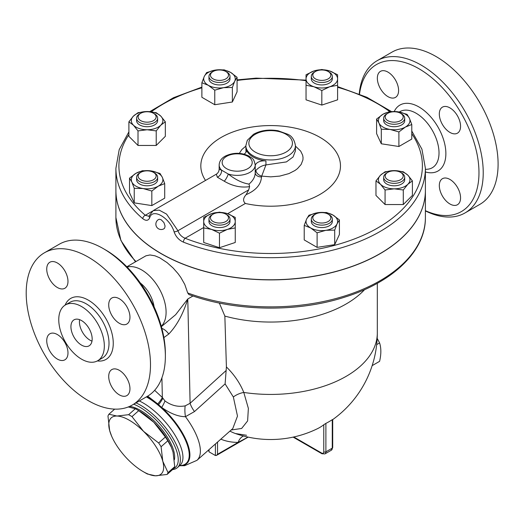 <?xml version="1.0" encoding="UTF-8"?>
<svg xmlns="http://www.w3.org/2000/svg" width="524" height="524" viewBox="0 0 524 524"><rect width="100%" height="100%" fill="white"/><g stroke="black" fill="none" stroke-linecap="round" stroke-linejoin="round"><path stroke-width="0.79" d="M359.516 94.078A84.888 49.007 60 0 1 418.951 68.736A84.888 49.007 60 0 1 478.89 168.924A84.888 49.007 60 0 1 425.396 210.674M377.346 78.24A15.026 8.672 60 0 1 380.457 71.362A15.026 8.672 60 0 1 392.031 75.391A15.026 8.672 60 0 1 398.594 90.508A15.026 8.672 60 0 1 395.476 97.385A15.026 8.672 60 0 1 383.902 93.364A15.026 8.672 60 0 1 377.346 78.24M460.563 197.849A15.026 8.672 60 0 1 457.452 204.727A15.026 8.672 60 0 1 445.878 200.705A15.026 8.672 60 0 1 439.315 185.581A15.026 8.672 60 0 1 442.426 178.704A15.026 8.672 60 0 1 454.007 182.732A15.026 8.672 60 0 1 460.563 197.849M449.939 107.885A15.026 8.672 60 0 1 459.758 121.129A15.026 8.672 60 0 1 457.452 133.168A15.026 8.672 60 0 1 449.939 132.421A15.026 8.672 60 0 1 440.127 119.184A15.026 8.672 60 0 1 442.426 107.145A15.026 8.672 60 0 1 449.939 107.885M425.396 210.903A87.888 50.743 -120 0 0 465.03 212.934A87.888 50.743 -120 0 0 478.497 142.502A87.888 50.743 -120 0 0 421.08 65.055A87.888 50.743 -120 0 0 377.129 60.705A87.888 50.743 -120 0 0 359.241 93.966M377.136 60.705L392.004 52.118A87.888 50.743 60 0 1 435.948 56.468A87.888 50.743 60 0 1 493.366 133.915A87.888 50.743 60 0 1 479.899 204.347L465.024 212.934M81.547 345.113A15.026 8.672 60 0 1 71.736 331.875A15.026 8.672 60 0 1 74.035 319.837A15.026 8.672 60 0 1 89.06 328.509A15.026 8.672 60 0 1 89.06 345.853A15.026 8.672 60 0 1 81.547 345.113M79.602 319.66A15.026 8.672 -120 0 0 90.049 340.207A15.026 8.672 -120 0 0 91.995 341.117M165.368 356.215L165.368 353.759A84.888 49.007 -120 0 0 105.344 249.797L103.221 248.573A87.888 50.743 60 0 1 165.368 356.215A87.888 50.743 60 0 1 147.165 396.445L132.29 405.032A87.888 50.743 60 0 1 44.402 354.289A87.888 50.743 60 0 1 44.402 252.804A87.888 50.743 60 0 1 88.346 257.16A87.888 50.743 60 0 1 145.764 334.607A87.888 50.743 60 0 1 132.29 405.032M44.402 252.804L59.278 244.217A87.888 50.743 60 0 1 103.221 248.573L105.344 249.797M81.547 306.533A32.226 18.609 60 0 1 102.599 334.928A32.226 18.609 60 0 1 97.66 360.754A32.226 18.609 60 0 1 65.434 342.146A32.226 18.609 60 0 1 65.434 304.935A32.226 18.609 60 0 1 81.547 306.533M119.334 323.295A15.026 8.672 60 0 1 109.523 310.057A15.026 8.672 60 0 1 111.822 298.018A15.026 8.672 60 0 1 119.334 298.759A15.026 8.672 60 0 1 129.153 312.003A15.026 8.672 60 0 1 126.847 324.042A15.026 8.672 60 0 1 119.334 323.295M108.71 376.455A15.026 8.672 60 0 1 111.822 369.577A15.026 8.672 60 0 1 123.402 373.605A15.026 8.672 60 0 1 129.959 388.723A15.026 8.672 60 0 1 126.847 395.6A15.026 8.672 60 0 1 115.267 391.579A15.026 8.672 60 0 1 108.71 376.455M57.358 334.541A15.026 8.672 60 0 1 67.177 347.779A15.026 8.672 60 0 1 64.871 359.818A15.026 8.672 60 0 1 57.358 359.078A15.026 8.672 60 0 1 47.546 345.84A15.026 8.672 60 0 1 49.846 333.801A15.026 8.672 60 0 1 57.358 334.541M67.982 281.381A15.026 8.672 60 0 1 64.871 288.259A15.026 8.672 60 0 1 53.297 284.231A15.026 8.672 60 0 1 46.734 269.113A15.026 8.672 60 0 1 49.852 262.236A15.026 8.672 60 0 1 61.426 266.264A15.026 8.672 60 0 1 67.982 281.381M425.396 168.342L425.396 190.422A154.75 89.342 180 0 1 342.925 269.421A154.75 89.342 180 0 1 183.42 264.22A154.75 89.342 180 0 1 161.228 253.596A154.75 89.342 180 0 1 115.902 190.422L115.902 168.342A154.75 89.342 0 0 0 142.829 218.704C146.013 221.115 148.312 220.787 149.726 217.715C152.34 207.635 169.855 217.801 174.086 231.778C175.769 236.645 178.887 240.097 183.42 242.14A154.75 89.342 0 0 0 342.925 247.341A154.75 89.342 0 0 0 425.396 168.342L421.931 149.196L411.779 131.039M158.595 219.484L159.565 219.255L161.228 219.779L163.933 222.582L165.073 226.034L164.66 228.058L163.96 228.772A5.364 5.364 0 0 1 156.584 226.84A5.364 5.364 0 0 1 158.595 219.484M372.151 365.641L379.592 361.344C381.256 354.244 381.256 348.106 379.592 342.932L377.175 338.327M376.664 344.622L379.592 342.932M108.9 414.229L116.99 416.03A37.558 15.334 -131.6 0 0 109.66 430.584L107.97 416.069A42.064 17.174 48.4 0 1 108.9 414.229L114.651 409.126M111.573 436.02L109.66 430.584A37.558 15.334 -131.6 0 0 111.573 436.02A37.558 15.334 -131.6 0 0 128.897 460.465A37.558 15.334 -131.6 0 0 143.098 471.567A37.558 15.334 -131.6 0 0 155.451 475.799L147.362 473.997A42.064 17.174 48.4 0 1 145.698 473.074L143.098 471.567M131.989 416.619L143.55 431.363A37.558 15.334 -131.6 0 0 116.99 416.03L128.635 414.681A42.064 17.174 48.4 0 1 131.989 416.619L138.696 410.672A42.064 17.174 -131.6 0 0 137.006 409.657A42.064 17.174 -131.6 0 0 135.343 408.733L128.249 406.971M162.781 461.251L168.027 472.615A42.064 17.174 48.4 0 1 167.097 474.449L155.451 475.799A37.558 15.334 -131.6 0 0 162.781 461.251A37.558 15.334 -131.6 0 0 143.55 431.363L158.661 442.957A42.064 17.174 48.4 0 1 161.091 446.736L162.781 461.251M167.097 474.449L173.804 468.502A42.064 17.174 -131.6 0 0 174.734 466.668L173.044 452.147L171.335 447.182L167.798 440.789A42.064 17.174 -131.6 0 0 165.368 437.009L153.807 422.265A37.558 15.334 48.4 0 1 171.132 446.71L171.335 447.182M137.006 409.657L139.607 411.163A37.558 15.334 48.4 0 1 153.807 422.265L138.696 410.672M174.734 466.668L168.027 472.615M167.798 440.789L161.091 446.736M135.343 408.733L128.635 414.681M165.368 437.009L158.661 442.957M129.631 406.395A37.184 15.183 48.4 0 1 160.488 427.715A37.184 15.183 48.4 0 1 174.387 459.738M138.1 116.963A9.013 5.207 180 0 1 140.74 113.289A9.013 5.207 180 0 1 153.486 113.289A9.013 5.207 180 0 1 150.565 121.771A9.013 5.207 180 0 1 138.1 116.963M140.74 113.289L139.679 113.898A10.519 6.072 0 0 0 136.594 118.195A10.519 6.072 0 0 0 147.113 124.267A10.519 6.072 0 0 0 157.632 118.195A10.519 6.072 0 0 0 154.547 113.898L153.486 113.289M157.632 118.195L157.632 120.644A10.519 6.072 180 0 1 147.113 126.716A10.519 6.072 180 0 1 136.594 120.644L136.594 118.195M212.043 72.122L213.104 71.506A9.013 5.207 180 0 1 225.851 71.506A9.013 5.207 180 0 1 225.851 78.869A9.013 5.207 180 0 1 213.104 78.869A9.013 5.207 180 0 1 213.104 71.506L212.043 72.122A10.519 6.072 0 0 0 208.965 76.412A10.519 6.072 0 0 0 219.477 82.484A10.519 6.072 0 0 0 229.997 76.412A10.519 6.072 0 0 0 226.918 72.122L225.851 71.506M229.997 76.412L229.997 78.869A10.519 6.072 180 0 1 219.477 84.94A10.519 6.072 180 0 1 208.965 78.869L208.965 76.412M321.821 69.98A9.013 5.207 180 0 1 328.194 71.506A9.013 5.207 180 0 1 328.194 78.869A9.013 5.207 180 0 1 315.441 78.869A9.013 5.207 180 0 1 315.441 71.506A9.013 5.207 180 0 1 321.821 69.98M315.441 71.506L314.38 72.122A10.519 6.072 0 0 0 311.302 76.412A10.519 6.072 0 0 0 321.821 82.484A10.519 6.072 0 0 0 332.334 76.412A10.519 6.072 0 0 0 329.255 72.122L328.194 71.506M332.334 76.412L332.334 78.869A10.519 6.072 180 0 1 321.821 84.94A10.519 6.072 180 0 1 311.302 78.869L311.302 76.412M401.62 113.898L400.559 113.289A9.013 5.207 180 0 1 400.559 120.644A9.013 5.207 180 0 1 387.812 120.644A9.013 5.207 180 0 1 387.812 113.289A9.013 5.207 180 0 1 400.559 113.289L401.62 113.898A10.519 6.072 0 0 1 404.698 118.195A10.519 6.072 0 0 1 394.186 124.267A10.519 6.072 0 0 1 383.666 118.195A10.519 6.072 0 0 1 386.745 113.898L387.812 113.289M404.698 118.195L404.698 120.644A10.519 6.072 180 0 1 394.186 126.716A10.519 6.072 180 0 1 383.666 120.644L383.666 118.195M403.198 176.051A9.013 5.207 180 0 1 390.734 180.859A9.013 5.207 180 0 1 387.812 172.37A9.013 5.207 180 0 1 400.559 172.37A9.013 5.207 180 0 1 403.198 176.051M387.812 172.37L386.745 172.986A10.519 6.072 0 0 0 383.666 177.276A10.519 6.072 0 0 0 394.186 183.348A10.519 6.072 0 0 0 404.698 177.276A10.519 6.072 0 0 0 401.62 172.986L400.559 172.37M404.698 177.276L404.698 179.732A10.519 6.072 180 0 1 394.186 185.804A10.519 6.072 180 0 1 383.666 179.732L383.666 177.276M328.194 221.508A9.013 5.207 180 0 1 315.441 221.508A9.013 5.207 180 0 1 315.441 214.152A9.013 5.207 180 0 1 328.194 214.152A9.013 5.207 180 0 1 328.194 221.508M315.441 214.152L314.38 214.761A10.519 6.072 0 0 0 311.302 219.058A10.519 6.072 0 0 0 317.793 224.665A10.519 6.072 0 0 0 329.255 223.348A10.519 6.072 0 0 0 332.334 219.058A10.519 6.072 0 0 0 329.255 214.761L328.194 214.152M332.334 219.058L332.334 221.514A10.519 6.072 180 0 1 329.255 225.805A10.519 6.072 180 0 1 317.793 227.121A10.519 6.072 180 0 1 311.302 221.514L311.302 219.058M219.477 223.034A9.013 5.207 180 0 1 211.152 219.825A9.013 5.207 180 0 1 213.104 214.152A9.013 5.207 180 0 1 225.851 214.152A9.013 5.207 180 0 1 227.809 219.825A9.013 5.207 180 0 1 219.477 223.034M213.104 214.152L212.043 214.761A10.519 6.072 0 0 0 208.965 219.058A10.519 6.072 0 0 0 219.477 225.13A10.519 6.072 0 0 0 229.997 219.058A10.519 6.072 0 0 0 226.918 214.761L225.851 214.152M229.997 219.058L229.997 221.514A10.519 6.072 180 0 1 219.477 227.58A10.519 6.072 180 0 1 208.965 221.514L208.965 219.058M165.329 121.797L160.776 125.197A15.772 9.104 0 0 0 160.776 116.092L165.329 121.797L165.329 136.345L156.224 145.456L138.008 145.456L128.897 136.345L128.897 121.797L133.45 116.092L138.008 112.686L147.113 111.54L156.224 112.686L160.776 116.092A15.772 9.104 0 0 0 147.113 111.54A15.772 9.104 0 0 0 133.45 116.092A15.772 9.104 0 0 0 133.45 125.197L128.897 121.797M156.224 130.902L147.113 129.756A15.772 9.104 0 0 0 160.776 125.197L156.224 130.902L156.224 145.456M138.008 130.902L133.45 125.197A15.772 9.104 0 0 0 147.113 129.756L138.008 130.902L138.008 145.456M232.361 87.456L223.565 87.665A15.772 9.104 0 0 0 234.719 81.227L232.361 87.456L232.361 102.003L214.761 104.728L201.884 97.287L201.884 82.74L204.242 76.511L206.6 72.581L215.397 70.072L224.193 69.856L230.632 72.423L237.071 77.297L234.719 81.227A15.772 9.104 0 0 0 230.632 72.423A15.772 9.104 0 0 0 215.397 70.072A15.772 9.104 0 0 0 204.242 76.511A15.772 9.104 0 0 0 208.323 85.307A15.772 9.104 0 0 0 223.565 87.665L214.761 90.174L208.323 85.307L201.884 82.74M321.821 90.534L313.928 86.755A15.772 9.104 0 0 0 329.707 86.755L321.821 90.534L321.821 105.082L306.042 99.829L306.042 78.869A15.772 9.104 0 0 0 313.928 86.755L306.042 85.274M337.594 78.869L337.594 85.274L329.707 86.755A15.772 9.104 0 0 0 337.594 78.869A15.772 9.104 0 0 0 329.707 70.976L337.594 74.755L337.594 78.869M313.928 70.976L321.821 69.502L329.707 70.976A15.772 9.104 0 0 0 313.928 70.976A15.772 9.104 0 0 0 306.042 78.869L306.042 74.755L313.928 70.976M381.302 129.232L378.944 123.002A15.772 9.104 0 0 0 390.098 129.441L381.302 129.232L381.302 143.786L376.592 133.627L376.592 119.072L383.031 114.206A15.772 9.104 0 0 0 378.944 123.002L376.592 119.072M405.34 127.083L398.902 131.956L390.098 129.441A15.772 9.104 0 0 0 405.34 127.083A15.772 9.104 0 0 0 409.421 118.286L411.779 124.516L405.34 127.083M398.266 111.848L407.063 114.363L409.421 118.286A15.772 9.104 0 0 0 398.266 111.848A15.772 9.104 0 0 0 383.031 114.206L389.47 111.638L398.266 111.848M375.97 180.885L380.522 175.18A15.772 9.104 0 0 0 380.522 184.284L375.97 180.885L375.97 195.432L385.075 204.543L385.075 189.989L380.522 184.284A15.772 9.104 0 0 0 394.186 188.837L385.075 189.989M407.849 184.284L403.29 189.989L394.186 188.837A15.772 9.104 0 0 0 407.849 184.284A15.772 9.104 0 0 0 407.849 175.18L412.401 180.885L407.849 184.284M385.075 171.774L394.186 170.621A15.772 9.104 0 0 0 380.522 175.18L385.075 171.774M403.29 171.774L407.849 175.18A15.772 9.104 0 0 0 394.186 170.621L403.29 171.774M308.937 215.226L317.734 212.711A15.772 9.104 0 0 0 306.579 219.156L308.937 215.226M310.667 227.953L304.221 225.386L306.579 219.156A15.772 9.104 0 0 0 310.667 227.953A15.772 9.104 0 0 0 325.902 230.311L317.105 232.82L310.667 227.953M326.531 212.502L332.976 215.069A15.772 9.104 0 0 0 317.734 212.711L326.531 212.502M337.056 223.866L334.698 230.095L325.902 230.311A15.772 9.104 0 0 0 337.056 223.866A15.772 9.104 0 0 0 332.976 215.069L339.414 219.942L337.056 223.866M219.477 212.148L227.364 213.622A15.772 9.104 0 0 0 211.591 213.622L219.477 212.148M203.705 221.514L203.705 217.401L211.591 213.622A15.772 9.104 0 0 0 203.705 221.514A15.772 9.104 0 0 0 211.591 229.401L203.705 227.92L203.705 221.514M235.256 217.401L235.256 221.514A15.772 9.104 0 0 0 227.364 213.622L235.256 217.401M227.364 229.401L219.477 233.18L211.591 229.401A15.772 9.104 0 0 0 227.364 229.401A15.772 9.104 0 0 0 235.256 221.514L235.256 227.92L227.364 229.401M232.361 102.003L237.071 91.844L237.071 77.297M321.821 105.082L337.594 99.829L337.594 85.274M398.902 131.956L398.902 146.504L411.779 139.07L411.779 124.516M398.902 146.504L381.302 143.786M403.29 189.989L403.29 204.543L412.401 195.432L412.401 180.885M403.29 204.543L385.075 204.543M339.414 219.942L339.414 234.49L334.698 244.649L334.698 230.095M334.698 244.649L317.105 247.374L317.105 232.82M317.105 247.374L304.221 239.933L304.221 225.386M235.256 227.92L235.256 242.474L219.477 247.728L219.477 233.18M219.477 247.728L203.705 242.474L203.705 227.92M214.761 104.728L214.761 90.174M140.74 179.732A9.013 5.207 180 0 1 140.74 172.37A9.013 5.207 180 0 1 153.486 172.37A9.013 5.207 180 0 1 153.486 179.732A9.013 5.207 180 0 1 140.74 179.732M140.74 172.37L139.679 172.986A10.519 6.072 0 0 0 136.594 177.276A10.519 6.072 0 0 0 139.679 181.573A10.519 6.072 0 0 0 151.135 182.889A10.519 6.072 0 0 0 157.632 177.276A10.519 6.072 0 0 0 154.547 172.986L153.486 172.37M157.632 177.276L157.632 179.732A10.519 6.072 180 0 1 151.135 185.339A10.519 6.072 180 0 1 139.679 184.022A10.519 6.072 180 0 1 136.594 179.732L136.594 177.276M159.997 173.444L162.348 177.374A15.772 9.104 0 0 0 151.194 170.935L159.997 173.444M135.958 173.293L142.397 170.726L151.194 170.935A15.772 9.104 0 0 0 135.958 173.293A15.772 9.104 0 0 0 131.878 182.09L129.52 178.16L135.958 173.293M164.706 183.603L158.268 186.171A15.772 9.104 0 0 0 162.348 177.374L164.706 183.603L164.706 198.157L151.829 205.591L134.236 202.867L134.236 188.319L131.878 182.09A15.772 9.104 0 0 0 143.032 188.529L134.236 188.319M151.829 191.037L143.032 188.529A15.772 9.104 0 0 0 158.268 186.171L151.829 191.037L151.829 205.591M134.236 202.867L129.52 192.714L129.52 178.16M142.829 218.704A3.006 2.024 -49.8 0 1 145.312 215.272A151.744 87.606 180 0 1 128.897 134.629M411.779 133.705A151.744 87.606 180 0 1 365.366 234.339A151.744 87.606 180 0 1 185.116 238.256A3.006 1.382 111.5 0 0 183.42 242.14M149.726 217.715A3.006 2.299 -160.1 0 1 149.248 215.606L148.855 216.274L145.312 215.272L152.34 211.211M203.705 227.521L185.116 238.256C181.612 236.841 179.221 234.333 177.95 230.711A3.006 1.087 162.8 0 1 174.086 231.778M205.526 180.433A69.823 40.315 180 0 1 262.118 125.878A69.823 40.315 180 0 1 339.938 170.876A69.823 40.315 180 0 1 245.37 203.469C242.763 201.072 243.018 198.131 246.129 194.659L248.71 189.858L177.95 230.711L166.567 214.106L159.224 210.137L153.211 210.628L149.248 215.606M425.396 190.487A154.75 89.342 180 0 1 425.396 190.546A154.75 89.342 180 0 1 329.871 273.089A154.75 89.342 180 0 1 161.228 253.721A154.75 89.342 180 0 1 115.902 190.546A154.75 89.342 180 0 1 115.902 190.487M248.71 189.858L249.601 186.616L249.031 184.081C242.605 183.171 235.676 179.817 228.241 174.007L221.528 170.13L219.156 169.265L219.156 164.968A18.026 10.408 0 0 0 221.528 170.13A6.006 4.932 122.1 0 1 217.303 177.197L224.265 181.219C232.663 186.131 241.106 187.933 249.601 186.616M153.211 210.628L216.366 174.171L217.303 177.197M246.129 194.659C255.902 190.441 261.024 184.533 261.483 176.935A6.006 4.31 -0.8 0 1 255.214 172.75M261.483 176.935L261.705 176.123A6.006 3.95 30 0 1 255.895 170.47L255.214 172.802L255.214 164.968C253.557 157.102 251.815 158.674 249.169 156.152C241.256 152.379 233.311 152.353 225.34 156.08C221.449 158.189 219.392 161.15 219.156 164.968M255.214 166.088L255.214 172.665C255.149 176.817 253.085 180.616 249.031 184.081M295.438 146.091L300.678 151.108L302.649 155.189L303.036 157.521L302.918 159.872L301.162 164.444L297.481 168.63L295.005 170.483L288.921 173.595L279.77 176.097L270.751 176.85L261.705 176.123L265.937 164.922C262.026 165.532 258.673 167.379 255.895 170.47M224.265 181.219A6.006 1.585 118.7 0 0 228.241 174.007A18.026 10.408 0 0 0 255.214 164.968M245.979 152.287L245.861 145.652A24.792 14.312 0 0 0 253.118 155.772A24.792 14.312 0 0 0 280.137 158.87A24.792 14.312 0 0 0 295.438 145.652C294.436 139.751 291.835 135.932 287.637 134.203L278.067 130.758C268.877 129.199 260.71 130.365 253.551 134.262L247.289 140.334L245.861 145.652M295.438 145.652L295.438 150.873L293.073 156.971L286.425 161.909L265.937 164.922L265.937 160.927A24.792 14.312 0 0 1 246.313 149.595A9.013 5.207 180 0 1 246.477 150.585A9.013 5.207 180 0 1 244.046 154.135M255.214 165.944A9.013 5.207 180 0 1 265.937 160.927M220.833 439.158A117.311 67.734 120 0 0 238.145 442.387L248.048 437.095M208.591 450.011L209.03 451.839L215.403 455.52L216.471 455.408L217.532 454.288L238.145 442.387A12.019 9.294 89.6 0 1 243.457 435.994M219.333 303.049L224.855 316.09A106.673 61.583 0 0 0 364.612 289.621M224.855 316.09L226.407 366.938L225.104 383.902L233.35 396.996L237.49 416.102L232.787 428.56L196.939 460.347A51.083 20.855 -131.6 0 0 185.463 416.685A18.026 8.115 81.2 0 1 185.182 405.864C178.088 407.207 171.355 405.569 164.975 400.952L162.348 397.48L154.645 390.321M231.169 429.994L241.623 428.475L247.616 420.936L248.369 408.373L243.798 392.45C240.005 383.123 234.208 374.621 226.407 366.938M187.703 292.962A154.75 89.342 180 0 0 345.185 295.831A154.75 89.342 180 0 0 425.396 217.532C425.809 250.708 393.367 281.991 344.89 297.095C297.075 312.664 235.099 311.649 188.863 294.527L187.703 292.962L184.756 284.394L180.793 277.406L178.062 273.639L173.077 267.98L167.058 262.603L159.696 257.788L154.94 255.791L149.969 254.959L145.927 255.81L126.834 266.795M163.888 337.58L168.78 334.024C176.85 325.594 183.177 313.915 187.775 298.981L175.651 314.688L161.385 326.629M127.103 267.076A34.558 19.951 60 0 1 141.657 269.925A34.558 19.951 60 0 1 163.481 298.051A34.558 19.951 60 0 1 161.287 326.275M229.82 431.193A12.019 9.812 117.8 0 1 230.547 431.409L229.938 431.082M246.562 435.28L235.433 433.538A105.435 60.869 -60 0 1 230.547 431.409M332.707 419.606A106.673 106.673 0 0 0 377.319 332.845A106.673 61.583 0 0 1 243.798 392.45A12.019 5.62 -22.7 0 0 233.35 396.996M235.433 433.538A106.673 106.673 0 0 0 317.485 428.684A106.503 61.491 -120 0 0 323.767 424.754L325.889 423.379A67.458 38.946 120 0 0 332.268 419.698L332.268 448.158A1.5 0.865 0 0 0 332.707 447.542L332.707 419.455M147.703 396.131L157.737 403.912A18.026 5.135 137.9 0 0 162.348 397.48L161.909 377.83M157.737 403.912L158.536 404.679A18.026 5.044 135.7 0 0 162.859 398.279M147.008 396.537A46.682 19.061 -131.6 0 1 158.536 404.679L161.7 407.449A18.026 4.808 126.3 0 0 164.975 400.952M179.581 465.698A46.682 19.061 -131.6 0 0 177.433 425.18A46.682 19.061 -131.6 0 0 161.7 407.449C170.457 413.613 178.376 416.691 185.463 416.685L194.489 411.563A18.026 7.31 47.7 0 1 190.101 403.284L185.182 405.864M194.489 411.563L225.104 383.902M172.579 469.596A43.571 17.79 -131.6 0 0 177.439 467.598A43.571 17.79 -131.6 0 0 171.335 435.686A43.571 17.79 -131.6 0 0 136.004 402.891M133.731 404.207A42.064 17.174 48.4 0 1 170.045 437.396A42.064 17.174 48.4 0 1 173.85 468.436M140.36 283.032A24.039 13.879 60 0 1 154.095 306.822M399.288 112.025A32.396 18.7 60 0 1 416.108 113.236A32.396 18.7 60 0 1 438.202 145.449A32.396 18.7 60 0 1 427.787 169.187L425.396 169.442M425.396 171.944A38.069 21.975 -120 0 0 445.675 149.726A38.069 21.975 -120 0 0 418.951 106.962A38.069 21.975 -120 0 0 394.231 111.481M65.434 304.935L70.111 302.237A32.226 18.609 60 0 1 86.224 303.835A32.226 18.609 60 0 1 107.276 332.229A32.226 18.609 60 0 1 102.337 358.056L97.66 360.754M97.333 360.938A35.232 20.338 -120 0 0 112.837 337.784A35.232 20.338 -120 0 0 88.346 300.154A35.232 20.338 -120 0 0 65.114 305.132M151.292 111.795A151.744 87.606 180 0 1 201.884 87.796M237.071 80.454A151.744 87.606 180 0 1 306.042 80.703M337.594 87.272A151.744 87.606 180 0 1 389.758 111.612M227.626 213.713L245.37 203.469M245.861 146.091L241.813 149.609L239.317 153.368M246.313 149.595L246.313 151.574M226.558 168.649A15.026 8.672 180 0 1 224.141 166.822A15.026 8.672 180 0 1 235.924 153.873A15.026 8.672 180 0 1 251.297 165.499A15.026 8.672 180 0 1 226.558 168.649M255.247 152.091A21.785 12.576 180 0 1 265.013 131.046A21.785 12.576 180 0 1 291.691 146.451A21.785 12.576 180 0 1 255.247 152.091M135.965 261.528A154.75 89.342 180 0 1 115.902 217.532L115.902 190.546M161.864 328.404A15.026 8.07 -114.6 0 1 168.78 334.024M226.198 370.461L190.101 403.284L187.775 298.981L192.989 295.975M293.145 437.121L321.952 453.751A1.5 0.865 -60 0 1 321.644 453.064L293.781 436.977M217.532 454.288L217.532 442.086M215.403 443.972L215.403 455.52M209.03 451.839L209.03 449.625M321.952 453.751L324.959 453.902A4.506 2.6 -120 0 0 325.889 451.839L332.268 448.158A4.506 2.6 60 0 1 331.332 450.221L332.707 447.542M323.767 424.754L323.767 451.839A1.5 0.865 180 0 0 325.889 451.839L325.889 423.379M323.767 451.839A3.006 1.736 60 0 1 321.644 453.064M179.673 465.613A46.21 18.864 -131.6 0 0 176.896 425.501A46.21 18.864 -131.6 0 0 146.36 396.91M139.351 400.958A43.571 17.79 48.4 0 1 171.315 429.549A43.571 17.79 48.4 0 1 180.02 465.305L177.439 467.598M391.349 111.507L366.852 97.274L337.594 86.604M306.042 80.12L256.131 78.128L237.071 79.877M201.884 87.122L173.536 97.7L149.759 111.645M128.897 131.858L119.203 149.635L115.902 168.342M216.366 174.171C218.056 173.077 218.986 171.44 219.156 169.265M377.319 332.845L377.319 283.294M135.487 261.803L120.913 240.516L115.902 217.532M216.471 455.408L248.153 437.121M324.959 453.902L331.332 450.221M179.522 465.751L184.677 465.685L196.939 460.347M425.396 217.532L425.396 190.546"/></g></svg>
